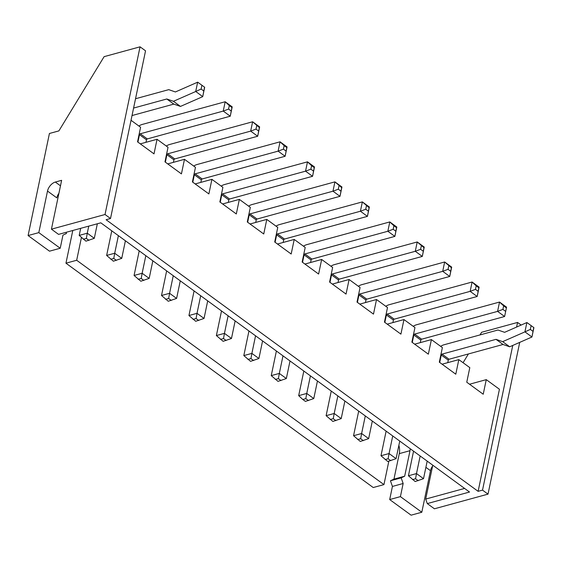 <?xml version="1.0" encoding="UTF-8"?>
<svg xmlns="http://www.w3.org/2000/svg" width="562" height="562" viewBox="0 0 562 562"><rect width="100%" height="100%" fill="white"/><g stroke="black" fill="none" stroke-linecap="round" stroke-linejoin="round"><path stroke-width="0.84" d="M512.755 345.433L482.526 490.127L478.114 491.336L499.435 389.262L486.271 379.645L469.523 384.232M478.114 491.336L106.092 219.728L110.51 218.52L145.544 50.826L140.05 46.822L105.024 214.508L110.51 218.52M486.271 379.645L483.222 394.229L466.762 382.209L469.804 367.632L458.831 359.617L455.789 374.201L439.322 362.181L442.371 347.597L431.398 339.589L428.349 354.172L411.89 342.153L414.939 327.569L403.966 319.56L400.917 334.137L384.457 322.124L387.499 307.54L376.526 299.525L373.484 314.109L357.018 302.089L360.066 287.512L349.093 279.497L346.044 294.081L329.585 282.061L332.634 267.477L321.661 259.468L318.612 274.045L302.152 262.033L305.194 247.449L294.221 239.44L291.179 254.017L274.713 241.997L277.761 227.42L266.788 219.405L263.74 233.989L247.28 221.969L250.329 207.385L239.356 199.377L236.307 213.96L219.847 201.941L222.889 187.357L211.916 179.348L208.874 193.925L192.408 181.912L195.457 167.328L184.484 159.313L181.435 173.897L164.975 161.877L168.024 147.3L157.051 139.285L154.002 153.869L137.542 141.849L140.584 127.265L131.03 120.289M458.831 359.617L442.09 364.197M431.398 339.589L414.651 344.169M403.966 319.56L387.218 324.141M376.526 299.525L359.785 304.105M349.093 279.497L332.346 284.077M321.661 259.468L304.913 264.049M294.221 239.44L277.48 244.02M266.788 219.405L250.041 223.985M239.356 199.377L222.608 203.957M211.916 179.348L195.176 183.929M184.484 159.313L167.736 163.9M157.051 139.285L140.303 143.865M140.05 46.822L104.118 56.657L58.884 130.897L49.421 133.482L28.1 235.555L49.498 251.179L60.218 248.249L62.958 235.127L66.464 233.483L66.063 232.331M482.526 490.127L488.013 494.131L434.419 508.793L427.289 503.587L469.53 492.031L100.809 222.826L58.56 234.382L51.43 229.177L105.024 214.508M463.074 362.715L468.413 353.948M479.997 334.931L481.62 332.268L517.56 322.44L516.59 327.056M519.717 342.377L488.013 494.131M432.599 466.067A8.493 5.1 -53.9 0 0 430.492 470.689L421.809 512.242L411.089 515.178L389.691 499.555L400.411 496.625L403.151 483.496L401.17 477.848L404.675 476.211L410.007 450.689A12.743 8.142 74.7 0 0 410.274 448.764M81.434 237.494L76.678 260.262L383.951 484.606L373.231 487.535L65.958 263.199L72.793 230.49M398.872 445.322A12.743 8.142 -105.3 0 1 399.287 453.625L393.955 479.14L390.45 480.784L392.431 486.432L389.691 499.555M51.43 229.177L61.63 180.325L55.329 182.053A8.493 5.1 126.1 0 0 47.503 191.066L38.82 232.626L28.1 235.555M427.289 503.587L425.701 499.07L464.598 488.427M425.701 499.07L432.775 465.196M517.56 322.44L521.15 325.061M38.82 232.626L60.218 248.249M388.841 461.191L383.951 484.606M400.411 496.625L421.809 512.242M392.431 486.432L403.151 483.496M390.45 480.784L401.17 477.848M393.955 479.14L404.675 476.211M65.958 263.199L76.678 260.262M533.9 327.639L526.931 322.546L533.9 327.639L531.947 337.003L509.692 346.782L503.039 344.478L449.066 359.244A0.85 0.513 126.1 0 0 448.286 360.144L447.759 362.645M440.664 346.354A11.725 7.039 126.1 0 1 443.994 344.78L497.967 330.013L504.62 332.325L526.868 322.546L524.922 331.875L502.667 341.654L496.014 339.35L442.041 354.116A0.85 0.513 126.1 0 0 441.261 355.015L439.709 362.462M413.225 326.325A11.725 7.039 126.1 0 1 416.561 324.752L499.534 302.054L497.581 311.383L414.608 334.088L421.633 339.209L504.606 316.511L506.559 307.182L499.534 302.054L503.643 305.883L502.906 309.381L497.581 311.383L504.606 316.511L506.559 307.182M412.269 342.427L413.829 334.987A0.85 0.513 126.1 0 1 414.608 334.088M413.829 334.987L420.847 340.115A0.85 0.513 126.1 0 1 421.633 339.209M420.847 340.115L420.327 342.616M385.792 306.29A11.725 7.039 126.1 0 1 389.122 304.723L472.101 282.019L476.204 285.847L478.838 287.772L479.119 287.147L477.173 296.483L394.201 319.181A0.85 0.513 126.1 0 0 393.414 320.087L392.894 322.588M479.119 287.147L472.101 282.019L470.148 291.355L387.176 314.053A0.85 0.513 126.1 0 0 386.389 314.959L384.837 322.398M358.359 286.262A11.725 7.039 126.1 0 1 361.689 284.695L444.661 261.99L451.405 267.744L451.686 267.119L449.733 276.455L366.761 299.153A0.85 0.513 126.1 0 0 365.981 300.052L365.455 302.56M451.686 267.119L444.661 261.99L442.716 271.327L359.736 294.024A0.85 0.513 126.1 0 0 358.956 294.924L357.404 302.37M330.927 266.233A11.725 7.039 126.1 0 1 334.257 264.66L417.229 241.962L423.973 247.716L424.254 247.09L422.301 256.42L339.329 279.124A0.85 0.513 126.1 0 0 338.542 280.024L338.022 282.524M424.254 247.09L417.229 241.962L415.276 251.291L332.304 273.996A0.85 0.513 126.1 0 0 331.524 274.895L329.964 282.342M303.487 246.198A11.725 7.039 126.1 0 1 306.817 244.632L389.796 221.934L393.899 225.762L396.533 227.68L396.814 227.062L394.868 236.391L311.896 259.089A0.85 0.513 126.1 0 0 311.109 259.995L310.589 262.496M396.814 227.062L389.796 221.934L387.843 231.263L304.871 253.961A0.85 0.513 126.1 0 0 304.084 254.867L302.532 262.306M276.054 226.17A11.725 7.039 126.1 0 1 279.384 224.603L362.357 201.898L369.101 207.652L369.382 207.027L367.429 216.363L284.456 239.061A0.85 0.513 126.1 0 0 283.677 239.96L283.15 242.468M369.382 207.027L362.357 201.898L360.411 211.235L277.431 233.933A0.85 0.513 126.1 0 0 276.652 234.839L275.099 242.278M248.622 206.142A11.725 7.039 126.1 0 1 251.952 204.568L334.924 181.87L341.668 187.624L341.949 186.998L339.996 196.328L257.024 219.032A0.85 0.513 126.1 0 0 256.237 219.932L255.717 222.433M341.949 186.998L334.924 181.87L332.971 191.199L249.999 213.904A0.85 0.513 126.1 0 0 249.219 214.803L247.659 222.25M221.182 186.113A11.725 7.039 126.1 0 1 224.512 184.54L307.491 161.842L311.594 165.671L314.228 167.595L314.509 166.97L312.563 176.299L229.591 199.004A0.85 0.513 126.1 0 0 228.804 199.903L228.284 202.404M314.509 166.97L307.491 161.842L305.538 171.171L222.566 193.876A0.85 0.513 126.1 0 0 221.779 194.775L220.227 202.215M193.75 166.078A11.725 7.039 126.1 0 1 197.079 164.511L280.052 141.814L284.161 145.642L286.796 147.56L287.077 146.935L285.124 156.271L202.151 178.969A0.85 0.513 126.1 0 0 201.372 179.875L200.845 182.376M287.077 146.935L280.052 141.814L278.106 151.143L195.126 173.841A0.85 0.513 126.1 0 0 194.347 174.747L192.794 182.186M166.317 146.05A11.725 7.039 126.1 0 1 169.647 144.483L252.619 121.778L259.363 127.532L259.644 126.907L257.691 136.243L174.719 158.941A0.85 0.513 126.1 0 0 173.932 159.84L173.412 162.348M259.644 126.907L252.619 121.778L250.666 131.115L167.694 153.812A0.85 0.513 126.1 0 0 166.914 154.712L165.354 162.158M138.877 126.021A11.725 7.039 126.1 0 1 142.207 124.448L225.186 101.75L229.289 105.579L231.923 107.504L232.204 106.878L230.258 116.208L147.286 138.912A0.85 0.513 126.1 0 0 146.499 139.812L145.98 142.312M232.204 106.878L225.186 101.75L223.233 111.079L140.261 133.784A0.85 0.513 126.1 0 0 139.474 134.683L137.922 142.13M204.68 87.272L197.712 82.185L204.68 87.272L202.727 96.643L180.472 106.422L173.82 104.118L132.021 115.547M135.533 98.743L168.748 89.653L175.4 91.957L197.655 82.178L195.702 91.515L173.447 101.293L166.795 98.989L133.58 108.073M58.933 193.258A8.493 5.1 -53.9 0 0 56.825 197.873L47.503 191.066M496.014 339.35L503.039 344.478M502.667 341.654L509.692 346.782M531.076 325.911L530.345 329.409L524.922 331.875M524.978 331.882L531.947 337.003M533.71 327.836L531.947 336.968M476.204 285.847L475.473 289.353L470.148 291.355L477.173 296.483L478.838 287.772M448.771 265.819L448.04 269.317L442.716 271.327L449.733 276.455L451.405 267.744M421.338 245.791L420.608 249.289L415.276 251.291L422.301 256.42L423.973 247.716M393.899 225.762L393.168 229.261L387.843 231.263L394.868 236.391L396.533 227.68M366.466 205.727L365.736 209.233L360.411 211.235L367.429 216.363L369.101 207.652M339.034 185.699L338.303 189.197L332.971 191.199L339.996 196.328L341.668 187.624M311.594 165.671L310.863 169.169L305.538 171.171L312.563 176.299L314.228 167.595M284.161 145.642L283.431 149.141L278.106 151.143L285.124 156.271L286.796 147.56M256.729 125.607L255.998 129.105L250.666 131.115L257.691 136.243L259.363 127.532M229.289 105.579L228.558 109.077L223.233 111.079L230.258 116.208L231.923 107.504M166.795 98.989L173.82 104.118M173.447 101.293L180.472 106.422M201.856 85.55L201.126 89.049L195.702 91.515M195.759 91.515L202.727 96.643M204.491 87.468L202.734 96.608M228.123 315.781L224.449 333.357L216.377 335.563L221.519 310.955M235.148 320.909L231.474 338.486L223.121 341.317L216.377 335.563M226.149 340.488L223.514 338.563L224.449 333.357L231.474 338.486M200.69 295.745L197.016 313.322L188.944 315.535L194.087 290.926M207.708 300.874L204.041 318.45L195.688 321.281L188.944 315.535M198.716 320.459L196.082 318.535L197.016 313.322L204.041 318.45M262.58 340.937L258.906 358.514L250.554 361.345L243.817 355.591L248.952 330.99M255.555 335.809L251.888 353.386L258.906 358.514M253.581 360.516L250.947 358.591L251.888 353.386L243.817 355.591M290.013 360.966L286.346 378.542L277.993 381.373L271.249 375.62L276.392 351.018M282.995 355.837L279.321 373.414L286.346 378.542M281.014 380.544L278.387 378.626L279.321 373.414L271.249 375.62M420.165 455.993L416.498 473.569L408.426 475.775L413.562 451.167M427.19 461.114L423.516 478.691L415.163 481.529L408.426 475.775M418.191 480.7L415.557 478.775L416.498 473.569L423.516 478.691M392.733 435.957L389.059 453.534L380.987 455.747L386.129 431.138M399.758 441.086L396.084 458.662L387.731 461.493L380.987 455.747M385.096 459.576L388.124 458.747L389.059 453.534L396.084 458.662M337.86 395.901L334.193 413.477L326.122 415.683L331.257 391.082M344.885 401.029L341.211 418.606L332.859 421.437L326.122 415.683M335.886 420.608L333.252 418.683L334.193 413.477L341.211 418.606M365.3 415.929L361.626 433.506L353.554 435.712L358.697 411.11M372.318 421.057L368.651 438.634L360.298 441.465L353.554 435.712M363.319 440.636L360.692 438.711L361.626 433.506L368.651 438.634M317.453 380.994L313.779 398.57L305.426 401.401L302.792 399.484L298.682 395.655L303.824 371.046M310.428 375.866L306.754 393.442L313.779 398.57M308.454 400.58L305.819 398.655L306.754 393.442L298.682 395.655M152.843 260.817L149.169 278.394L140.816 281.225L134.072 275.471L139.214 250.87M145.818 255.689L142.144 273.265L149.169 278.394M143.844 280.396L141.21 278.471L142.144 273.265L134.072 275.471M180.276 280.845L176.601 298.422L168.249 301.253L161.512 295.5L166.647 270.898M173.251 275.717L169.584 293.294L176.601 298.422M171.277 300.424L168.642 298.506L169.584 293.294L161.512 295.5M118.385 235.661L114.711 253.237L106.64 255.443L111.782 230.834M125.403 240.782L121.736 258.358L113.384 261.197L106.64 255.443M116.411 260.368L113.777 258.443L114.711 253.237L121.736 258.358M97.338 223.774L94.297 238.33L85.944 241.161L79.207 235.415L80.682 228.327M88.754 226.121L87.279 233.202L94.297 238.33M88.972 240.332L86.337 238.414L87.279 233.202L79.207 235.415M530.345 329.409L532.98 331.334M502.906 309.381L505.54 311.306M503.643 305.883L506.271 307.8M475.473 289.353L478.107 291.271M448.04 269.317L450.675 271.242M420.608 249.289L423.235 251.214M393.168 229.261L395.803 231.186M365.736 209.233L368.37 211.15M338.303 189.197L340.93 191.122M310.863 169.169L313.498 171.094M283.431 149.141L286.065 151.059M255.998 129.105L258.625 131.03M228.558 109.077L231.193 111.002M201.126 89.049L203.76 90.974M223.514 338.563L220.487 339.392M196.082 318.535L193.054 319.364M250.947 358.591L247.919 359.42M278.387 378.626L275.359 379.448M415.557 478.775L412.529 479.604M388.124 458.747L390.759 460.664M333.252 418.683L330.224 419.512M360.692 438.711L357.664 439.54M305.819 398.655L302.792 399.484M141.21 278.471L138.182 279.3M168.642 298.506L165.614 299.328M113.777 258.443L110.749 259.272M86.337 238.414L83.309 239.243M425.891 467.331L430.492 470.689M399.287 453.625L410.007 450.689M441.261 355.015L448.286 360.144M386.389 314.959L393.414 320.087M358.956 294.924L365.981 300.052M331.524 274.895L338.542 280.024M304.084 254.867L311.109 259.995M276.652 234.839L283.677 239.96M249.219 214.803L256.237 219.932M221.779 194.775L228.804 199.903M194.347 174.747L201.372 179.875M166.914 154.712L173.932 159.84M139.474 134.683L146.499 139.812M55.329 182.053L60.485 185.818M442.041 354.116L449.066 359.244M387.176 314.053L394.201 319.181M359.736 294.024L366.761 299.153M332.304 273.996L339.329 279.124M304.871 253.961L311.896 259.089M277.431 233.933L284.456 239.061M249.999 213.904L257.024 219.032M222.566 193.876L229.591 199.004M195.126 173.841L202.151 178.969M167.694 153.812L174.719 158.941M140.261 133.784L147.286 138.912"/></g></svg>
